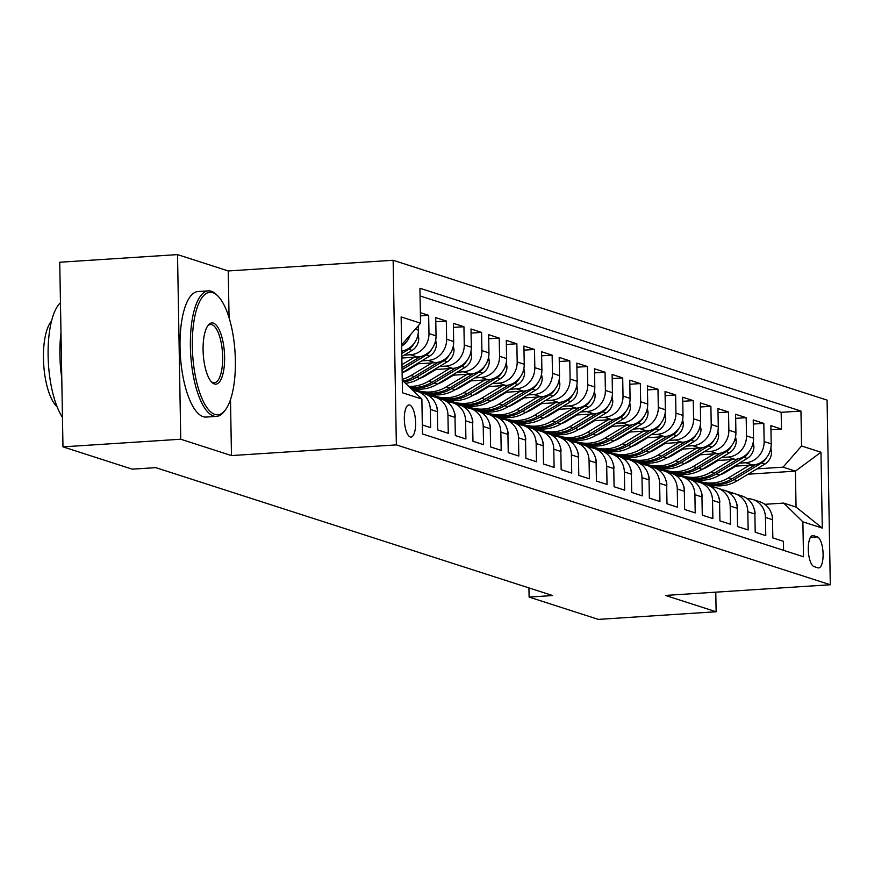 <?xml version="1.0" encoding="UTF-8"?>
<svg xmlns="http://www.w3.org/2000/svg" width="874" height="874" viewBox="0 0 874 874"><rect width="100%" height="100%" fill="white"/><g stroke="black" fill="none" stroke-linecap="round" stroke-linejoin="round"><path stroke-width="1.31" d="M410.256 436.967A16.103 5.572 86.3 0 0 411.02 437.066A16.103 5.572 86.3 0 0 415.587 421.727A16.103 5.572 86.3 0 0 409.698 405.033A16.103 5.572 86.3 0 0 408.934 404.935A16.103 5.572 86.3 0 0 404.367 420.263A16.103 5.572 86.3 0 0 410.256 436.967M229.064 317.732L228.245 270.951L177.531 254.607L59.749 262.233L62.972 446.854L132.203 469.163L155.769 467.645L552.663 595.555L529.109 597.084L598.34 619.393L716.123 611.767L715.784 592.168M228.245 270.951L393.136 260.266L827.077 400.117L830.3 584.75L396.359 444.888L393.136 260.266M422.317 424.95L430.62 427.615L430.303 409.403L437.361 411.687A20.124 18.715 -72.1 0 0 424.688 393.748L417.63 391.476A20.124 18.715 107.9 0 1 430.303 409.403M437.361 411.687L437.677 429.899L448.264 433.307L447.947 415.095L455.004 417.368A20.124 18.715 -72.1 0 0 442.331 399.429L435.274 397.157A20.124 18.715 107.9 0 1 447.947 415.095M455.004 417.368L455.321 435.58L465.908 438.988L465.591 420.776L472.637 423.049A20.124 18.715 -72.1 0 0 459.975 405.121L452.918 402.848A20.124 18.715 107.9 0 1 465.591 420.776M472.637 423.049L472.965 441.261L483.541 444.68L483.224 426.468L490.281 428.741A20.124 18.715 -72.1 0 0 477.608 410.802L470.551 408.529A20.124 18.715 107.9 0 1 483.224 426.468M490.281 428.741L490.598 446.953L501.184 450.361L500.868 432.149L507.925 434.422A20.124 18.715 -72.1 0 0 495.252 416.483L488.195 414.21A20.124 18.715 107.9 0 1 500.868 432.149M507.925 434.422L508.242 452.634L518.828 456.042L518.5 437.83L525.558 440.103A20.124 18.715 -72.1 0 0 512.885 422.175L505.838 419.902A20.124 18.715 107.9 0 1 518.5 437.83M525.558 440.103L525.875 458.326L536.461 461.734L536.144 443.522L543.202 445.795A20.124 18.715 -72.1 0 0 530.529 427.856L523.471 425.583A20.124 18.715 107.9 0 1 536.144 443.522M543.202 445.795L543.519 464.007L554.105 467.415L553.788 449.203L560.846 451.476A20.124 18.715 -72.1 0 0 548.173 433.548L541.115 431.264A20.124 18.715 107.9 0 1 553.788 449.203M560.846 451.476L561.163 469.688L571.738 473.107L571.421 454.884L578.479 457.168A20.124 18.715 -72.1 0 0 565.806 439.229L558.759 436.956A20.124 18.715 107.9 0 1 571.421 454.884M578.479 457.168L578.796 475.38L589.382 478.788L589.065 460.576L596.123 462.849A20.124 18.715 -72.1 0 0 583.45 444.91L576.392 442.637A20.124 18.715 107.9 0 1 589.065 460.576M596.123 462.849L596.439 481.061L607.026 484.469L606.709 466.257L613.766 468.53A20.124 18.715 -72.1 0 0 601.094 450.602L594.036 448.329A20.124 18.715 107.9 0 1 606.709 466.257M613.766 468.53L614.083 486.742L624.659 490.161L624.342 471.949L631.399 474.221A20.124 18.715 -72.1 0 0 618.726 456.283L611.669 454.01A20.124 18.715 107.9 0 1 624.342 471.949M631.399 474.221L631.716 492.433L642.303 495.842L641.986 477.63L649.043 479.902A20.124 18.715 -72.1 0 0 636.37 461.964L629.313 459.691A20.124 18.715 107.9 0 1 641.986 477.63M649.043 479.902L649.36 498.114L659.946 501.523L659.63 483.311L666.676 485.583A20.124 18.715 -72.1 0 0 654.014 467.656L646.957 465.383A20.124 18.715 107.9 0 1 659.63 483.311M666.676 485.583L667.004 503.806L677.579 507.215L677.263 489.003L684.32 491.275A20.124 18.715 -72.1 0 0 671.647 473.337L664.59 471.064A20.124 18.715 107.9 0 1 677.263 489.003M684.32 491.275L684.637 509.487L695.223 512.896L694.906 494.684L701.964 496.956A20.124 18.715 -72.1 0 0 689.291 479.028L682.233 476.745A20.124 18.715 107.9 0 1 694.906 494.684M701.964 496.956L702.281 515.168L712.867 518.588L712.539 500.365L719.597 502.648A20.124 18.715 -72.1 0 0 706.924 484.709L699.877 482.437A20.124 18.715 107.9 0 1 712.539 500.365M719.597 502.648L719.914 520.86L730.5 524.269L730.183 506.057L737.241 508.329A20.124 18.715 -72.1 0 0 724.568 490.39L717.51 488.118A20.124 18.715 107.9 0 1 730.183 506.057M737.241 508.329L737.558 526.541L748.144 529.95L747.827 511.738L754.885 514.01A20.124 18.715 -72.1 0 0 742.212 496.082L735.154 493.81A20.124 18.715 107.9 0 1 747.827 511.738M754.885 514.01L755.202 532.222L765.777 535.642L765.46 517.43A20.124 18.715 -72.1 0 0 752.798 499.491A20.124 18.715 -72.1 0 0 747.226 498.65M734.269 466.224L752.7 465.034A20.124 18.715 -72.1 0 0 771.196 443.85L770.879 425.638L781.465 429.058L770.944 429.735M739.338 463.165L745.642 462.761A20.124 18.715 -72.1 0 0 764.138 441.578L763.821 423.366L753.312 424.043M763.821 423.366L753.235 419.957L753.552 438.169A20.124 18.715 -72.1 0 1 735.056 459.353L716.625 460.543M698.981 454.862L717.423 453.661A20.124 18.715 -72.1 0 0 735.919 432.488L735.602 414.276L746.178 417.685L735.668 418.362M681.349 449.17L699.779 447.98A20.124 18.715 -72.1 0 0 718.275 426.796L717.958 408.584L728.545 411.993L718.035 412.681M663.705 443.489L682.135 442.299A20.124 18.715 -72.1 0 0 700.631 421.115L700.314 402.903L710.901 406.312L700.391 406.989M646.061 437.798L664.502 436.607A20.124 18.715 -72.1 0 0 682.998 415.434L682.681 397.211L693.268 400.631L682.747 401.308M628.428 432.117L646.858 430.926A20.124 18.715 -72.1 0 0 665.354 409.742L665.038 391.53L675.624 394.939L665.114 395.627M610.784 426.436L629.225 425.234A20.124 18.715 -72.1 0 0 647.721 404.061L647.394 385.849L657.98 389.258L647.47 389.935M593.14 420.744L611.582 419.553A20.124 18.715 -72.1 0 0 630.078 398.369L629.761 380.157L640.347 383.577L629.826 384.254M575.507 415.063L593.938 413.872A20.124 18.715 -72.1 0 0 612.434 392.688L612.117 374.476L622.703 377.885L612.193 378.562M557.863 409.382L576.305 408.18A20.124 18.715 -72.1 0 0 594.801 387.007L594.484 368.795L605.059 372.204L594.549 372.881M540.23 403.69L558.661 402.499A20.124 18.715 -72.1 0 0 577.157 381.315L576.84 363.103L587.426 366.512L576.906 367.2M522.586 398.009L541.017 396.818A20.124 18.715 -72.1 0 0 559.513 375.634L559.196 357.422L569.782 360.831L559.273 361.508M504.943 392.317L523.384 391.126A20.124 18.715 -72.1 0 0 541.88 369.942L541.563 351.73L552.139 355.15L541.629 355.827M487.31 386.636L505.74 385.445A20.124 18.715 -72.1 0 0 524.236 364.261L523.919 346.049L534.506 349.458L523.996 350.146M469.666 380.955L488.096 379.753A20.124 18.715 -72.1 0 0 506.603 358.58L506.275 340.368L516.862 343.777L506.352 344.454M452.022 375.263L470.463 374.072A20.124 18.715 -72.1 0 0 488.959 352.888L488.642 334.676L499.229 338.085L488.708 338.773M434.389 369.582L452.819 368.391A20.124 18.715 -72.1 0 0 471.315 347.207L470.999 328.995L481.585 332.404L471.075 333.081M416.745 363.901L435.186 362.699A20.124 18.715 -72.1 0 0 453.682 341.526L453.366 323.304L463.941 326.723L453.431 327.4M401.854 358.034L417.543 357.018A20.124 18.715 -72.1 0 0 436.039 335.834L435.722 317.623L446.308 321.031L435.787 321.719M420.361 312.673L428.664 315.35L420.416 315.885M817.365 536.909L813.486 535.664A15.601 5.397 86.3 0 0 812.744 535.565A15.601 5.397 86.3 0 0 808.319 550.423A15.601 5.397 86.3 0 0 814.022 566.603L817.9 567.849A15.601 5.397 86.3 0 0 818.643 567.947A15.601 5.397 86.3 0 0 823.068 553.089A15.601 5.397 86.3 0 0 817.365 536.909L810.449 537.357M402.248 380.157L421.869 399.036L422.481 433.963L803.501 556.76L802.889 521.833L783.694 503.085L764.826 504.309M421.869 399.036L402.466 392.776L401.144 316.934L420.547 323.183L419.935 288.256L800.955 411.053L801.567 445.98L820.97 452.24L822.292 528.082L802.889 521.833M404.181 355.15L410.485 354.746L417.543 357.018M421.825 360.831L428.129 360.427L435.186 362.699M404.061 371.548L405.197 371.472M409.13 368.489L410.66 368.391M439.458 366.523L445.762 366.108L452.819 368.391M421.694 377.229L422.83 377.153M426.774 374.17L428.304 374.072M457.102 372.204L463.406 371.8L470.463 374.072M439.338 382.91L440.474 382.845M444.407 379.851L445.937 379.753M474.746 377.896L481.05 377.481L488.096 379.753M416.843 391.202L419.422 391.028M456.971 388.602L458.118 388.526M411.414 388.821L413.162 388.712M462.051 385.543L463.581 385.445M492.379 383.577L498.683 383.173L505.74 385.445M434.487 396.883L437.055 396.72M474.615 394.283L475.751 394.207M427.441 394.611L430.806 394.392M479.695 391.224L481.224 391.126M510.023 389.258L516.326 388.854L523.384 391.126M452.12 402.564L454.699 402.401M492.259 399.975L493.395 399.899M445.084 400.292L448.449 400.074M497.328 396.916L498.857 396.807M527.667 394.95L533.97 394.535L541.017 396.818M469.764 408.256L472.342 408.092M509.892 405.656L511.039 405.58M462.728 405.984L466.082 405.765M514.972 402.597L516.501 402.499M545.3 400.631L551.603 400.226L558.661 402.499M487.408 413.937L489.975 413.773M527.535 411.337L528.672 411.272M480.361 411.665L483.726 411.446M532.616 408.278L534.145 408.18M562.943 406.312L569.247 405.907L576.305 408.18M505.041 419.629L507.619 419.454M545.179 417.029L546.316 416.953M498.005 417.346L501.37 417.127M550.249 413.97L551.778 413.872M580.576 412.004L586.88 411.588L593.938 413.872M522.685 425.31L525.252 425.146M562.812 422.71L563.949 422.634M515.649 423.038L519.003 422.819M567.892 419.651L569.422 419.553M598.22 417.685L604.524 417.28L611.582 419.553M540.329 430.991L542.896 430.827M580.456 428.391L581.592 428.326M533.282 428.719L536.647 428.5M585.525 425.332L587.055 425.234M615.864 423.377L622.168 422.961L629.225 425.234M557.962 436.683L560.54 436.508M598.089 434.083L599.236 434.007M550.926 434.411L554.28 434.192M603.169 431.024L604.699 430.926M633.497 429.058L639.801 428.653L646.858 430.926M575.605 442.364L578.173 442.2M615.733 439.764L616.869 439.688M568.559 440.092L571.924 439.873M620.813 436.705L622.343 436.607M651.141 434.739L657.445 434.334L664.502 436.607M593.249 448.056L595.817 447.881M633.377 445.456L634.513 445.379M586.203 445.773L589.568 445.554M638.446 442.397L639.976 442.288M668.785 440.43L675.089 440.015L682.135 442.299M610.882 453.737L613.461 453.573M651.01 451.137L652.157 451.06M603.847 451.465L607.201 451.246M656.09 448.078L657.619 447.98M686.418 446.111L692.721 445.707L699.779 447.98M628.526 459.418L631.094 459.254M668.654 456.818L669.79 456.752M621.48 457.146L624.844 456.927M673.734 453.759L675.263 453.661M704.062 451.803L710.365 451.388L717.423 453.661M646.159 465.11L648.737 464.935M686.298 462.51L687.434 462.433M639.123 462.827L642.488 462.608M691.367 459.451L692.896 459.353M721.706 457.484L727.998 457.08L735.056 459.353M656.767 468.519L660.121 468.3M709.011 465.132L710.54 465.034M663.803 470.791L666.381 470.627M703.931 468.191L705.078 468.114M781.465 429.058L781.17 412.331L420.066 295.958M401.734 351.119A20.124 18.715 -72.1 0 0 418.395 330.154L418.318 325.729M428.664 315.35L428.981 333.562A20.124 18.715 107.9 0 1 410.485 354.746M446.308 321.031L446.625 339.243A20.124 18.715 107.9 0 1 428.129 360.427M463.941 326.723L464.258 344.935A20.124 18.715 107.9 0 1 445.762 366.108M481.585 332.404L481.902 350.616A20.124 18.715 107.9 0 1 463.406 371.8M499.229 338.085L499.546 356.308A20.124 18.715 107.9 0 1 481.05 377.481M516.862 343.777L517.179 361.989A20.124 18.715 107.9 0 1 498.683 383.173M534.506 349.458L534.822 367.67A20.124 18.715 107.9 0 1 516.326 388.854M552.139 355.15L552.466 373.362A20.124 18.715 107.9 0 1 533.97 394.535M569.782 360.831L570.099 379.043A20.124 18.715 107.9 0 1 551.603 400.226M587.426 366.512L587.743 384.724A20.124 18.715 107.9 0 1 569.247 405.907M605.059 372.204L605.376 390.416A20.124 18.715 107.9 0 1 586.88 411.588M622.703 377.885L623.02 396.097A20.124 18.715 107.9 0 1 604.524 417.28M640.347 383.577L640.664 401.789A20.124 18.715 107.9 0 1 622.168 422.961M657.98 389.258L658.297 407.47A20.124 18.715 107.9 0 1 639.801 428.653M675.624 394.939L675.941 413.151A20.124 18.715 107.9 0 1 657.445 434.334M693.268 400.631L693.585 418.843A20.124 18.715 107.9 0 1 675.089 440.015M710.901 406.312L711.217 424.524A20.124 18.715 107.9 0 1 692.721 445.707M728.545 411.993L728.861 430.205A20.124 18.715 107.9 0 1 710.365 451.388M746.178 417.685L746.505 435.897A20.124 18.715 107.9 0 1 727.998 457.08M783.574 550.336L783.421 541.323L772.835 537.914L772.518 519.702A20.124 18.715 -72.1 0 0 759.845 501.763L752.798 499.491M783.694 503.085L796.05 507.073L795.416 471.141L783.071 467.164L801.567 445.98M686.68 478.187L689.313 478.012M748.1 474.211L795.416 471.141L820.97 452.24M674.4 474.2L677.765 473.981M726.655 470.813L728.173 470.715M756.982 468.857L783.071 467.164M177.531 254.607L180.754 439.229L62.972 446.854M180.754 439.229L231.468 455.572L396.359 444.888M830.3 584.75L665.409 595.423L716.123 611.767M528.945 587.918L529.109 597.084M781.17 412.331L800.955 411.053M675.941 473.599L673.111 473.784M658.297 467.918L655.467 468.103M640.664 462.237L637.834 462.412M729.582 492.969A20.124 18.715 107.9 0 1 735.154 493.81M623.02 456.545L620.19 456.731M711.939 487.277A20.124 18.715 107.9 0 1 717.51 488.118M605.376 450.864L602.557 451.05M694.306 481.596A20.124 18.715 107.9 0 1 699.877 482.437M587.743 445.172L584.914 445.358M676.662 475.915A20.124 18.715 107.9 0 1 682.233 476.745M570.099 439.491L567.27 439.677M659.018 470.223A20.124 18.715 107.9 0 1 664.59 471.064M552.466 433.81L549.637 433.985M641.385 464.542A20.124 18.715 107.9 0 1 646.957 465.383M534.822 428.118L531.993 428.304M623.741 458.85A20.124 18.715 107.9 0 1 629.313 459.691M517.179 422.437L514.349 422.623M606.108 453.169A20.124 18.715 107.9 0 1 611.669 454.01M499.546 416.756L496.716 416.931M588.464 447.488A20.124 18.715 107.9 0 1 594.036 448.329M481.902 411.064L479.072 411.25M570.82 441.796A20.124 18.715 107.9 0 1 576.392 442.637M464.258 405.383L461.439 405.569M553.187 436.115A20.124 18.715 107.9 0 1 558.759 436.956M446.625 399.691L443.795 399.877M535.543 430.434A20.124 18.715 107.9 0 1 541.115 431.264M428.981 394.01L426.151 394.196M517.9 424.742A20.124 18.715 107.9 0 1 523.471 425.583M500.267 419.061A20.124 18.715 107.9 0 1 505.838 419.902M482.623 413.369A20.124 18.715 107.9 0 1 488.195 414.21M464.979 407.688A20.124 18.715 107.9 0 1 470.551 408.529M447.346 402.007A20.124 18.715 107.9 0 1 452.918 402.848M429.702 396.315A20.124 18.715 107.9 0 1 435.274 397.157M413.304 390.667A20.124 18.715 107.9 0 1 417.63 391.476M420.547 323.183L402.051 344.367M410.267 334.95A20.124 18.715 107.9 0 1 401.647 346.148M796.05 507.073L822.292 528.082M231.468 455.572L230.496 399.626M772.529 520.096L772.714 518.948A13.329 12.4 -72.1 0 0 771.666 514.141M735.001 493.755A38.489 35.779 -72.1 0 0 733.789 493.34L730.435 492.259A38.489 35.779 -72.1 0 0 729.375 491.942M730.97 493.002L728.752 491.975A38.489 35.779 -72.1 0 0 724.972 490.5A38.489 35.779 -72.1 0 0 723.759 490.128M733.253 493.307A38.489 35.779 -72.1 0 0 730.435 492.259M724.972 490.5L728.315 491.581A38.489 35.779 107.9 0 1 732.106 493.056L732.292 493.144M735.788 466.126L725.649 472.244A31.945 29.705 107.9 0 1 719.695 475.008A38.489 35.779 107.9 0 1 691.094 478.591L687.751 477.51A38.489 35.779 -72.1 0 0 716.33 473.937L743.883 457.331A13.329 12.4 -72.1 0 0 749.018 451.749M749.433 465.241L728.512 477.859A38.489 35.779 107.9 0 1 699.921 481.432A38.489 35.779 107.9 0 1 695.606 479.706M770.835 448.154L771.556 452.087A13.329 12.4 107.9 0 1 764.881 464.094L737.328 480.7A38.489 35.779 107.9 0 1 708.738 484.272L705.384 483.202A38.489 35.779 -72.1 0 0 733.974 479.618L761.527 463.012A13.329 12.4 -72.1 0 0 766.662 457.43M755.649 464.597L731.855 478.941A38.489 35.779 107.9 0 1 703.264 482.514L699.921 481.432M704.335 482.841A38.489 35.779 -72.1 0 0 705.384 483.202M214.917 414.418A61.388 21.227 86.3 0 0 225.339 409.982A61.388 21.227 86.3 0 0 235.03 352.167A61.388 21.227 86.3 0 0 217.965 296.089A61.388 21.227 86.3 0 0 212.786 292.67A61.388 21.227 86.3 0 0 192.335 346.607A61.388 21.227 86.3 0 0 214.917 414.418M225.339 409.982L224.214 411.457A62.895 21.741 -93.7 0 1 216.501 416.395A62.895 21.741 -93.7 0 1 213.529 416.002A62.895 21.741 -93.7 0 1 190.51 350.78A62.895 21.741 -93.7 0 1 208.373 290.878A62.895 21.741 -93.7 0 1 211.344 291.261A62.895 21.741 -93.7 0 1 216.654 294.767L217.965 296.089M214.381 383.981A30.688 10.608 -93.7 0 1 211.792 382.266A30.688 10.608 -93.7 0 1 203.26 354.232A30.688 10.608 -93.7 0 1 208.11 325.325A30.688 10.608 -93.7 0 1 213.322 323.107A30.688 10.608 -93.7 0 1 224.607 357.007A30.688 10.608 -93.7 0 1 214.381 383.981M211.137 381.545A29.181 10.095 86.3 0 0 212.939 382.572A29.181 10.095 86.3 0 0 214.327 382.757A29.181 10.095 86.3 0 0 222.608 354.964A29.181 10.095 86.3 0 0 211.934 324.691A29.181 10.095 86.3 0 0 210.547 324.516A29.181 10.095 86.3 0 0 207.542 326.122M216.501 416.395L206.133 417.062A62.895 21.741 -93.7 0 1 203.161 416.679A62.895 21.741 -93.7 0 1 180.153 351.446A62.895 21.741 -93.7 0 1 198.005 291.545L208.373 290.878M57.05 406.639A45.284 15.656 -93.7 0 1 43.7 364.556A45.284 15.656 -93.7 0 1 51.511 321.108M61.77 377.994A62.895 21.741 -93.7 0 1 60.983 332.918M62.458 417.357A62.895 21.741 -93.7 0 1 48.114 355.74A62.895 21.741 -93.7 0 1 60.459 302.732M754.885 514.415L755.081 513.257A13.329 12.4 -72.1 0 0 754.022 508.45M717.368 488.074A38.489 35.779 -72.1 0 0 716.145 487.659L712.802 486.578A38.489 35.779 -72.1 0 0 711.731 486.25M713.326 487.321L711.108 486.294A38.489 35.779 -72.1 0 0 707.328 484.808A38.489 35.779 -72.1 0 0 706.116 484.447M715.609 487.626A38.489 35.779 -72.1 0 0 712.802 486.578M707.328 484.808L710.682 485.889A38.489 35.779 107.9 0 1 714.462 487.375L714.648 487.463M737.252 508.723L737.438 507.576A13.329 12.4 -72.1 0 0 736.378 502.769M699.724 482.382A38.489 35.779 -72.1 0 0 698.512 481.967L695.158 480.886A38.489 35.779 -72.1 0 0 694.098 480.569M695.682 481.629L693.475 480.613A38.489 35.779 -72.1 0 0 689.684 479.127A38.489 35.779 -72.1 0 0 688.472 478.766M697.965 481.935A38.489 35.779 -72.1 0 0 695.158 480.886M689.684 479.127L693.038 480.208A38.489 35.779 107.9 0 1 696.829 481.683L697.004 481.771M719.608 503.042L719.805 501.894A13.329 12.4 -72.1 0 0 718.745 497.088M682.081 476.701A38.489 35.779 -72.1 0 0 680.868 476.286L677.514 475.205A38.489 35.779 -72.1 0 0 676.454 474.877M678.049 475.948L675.831 474.921A38.489 35.779 -72.1 0 0 672.051 473.446A38.489 35.779 -72.1 0 0 670.839 473.074M680.333 476.254A38.489 35.779 -72.1 0 0 677.514 475.205M672.051 473.446L675.405 474.527A38.489 35.779 107.9 0 1 679.185 476.002L679.371 476.09M701.964 497.35L702.161 496.203A13.329 12.4 -72.1 0 0 701.101 491.396M664.448 471.02A38.489 35.779 -72.1 0 0 663.224 470.605L659.881 469.524A38.489 35.779 -72.1 0 0 658.81 469.196M660.405 470.267L658.198 469.24A38.489 35.779 -72.1 0 0 654.408 467.754A38.489 35.779 -72.1 0 0 653.195 467.393M662.689 470.573A38.489 35.779 -72.1 0 0 659.881 469.524M654.408 467.754L657.761 468.835A38.489 35.779 107.9 0 1 661.542 470.321L661.727 470.398M718.155 460.445L708.016 466.552A31.945 29.705 107.9 0 1 702.051 469.327A38.489 35.779 107.9 0 1 673.461 472.91L670.107 471.829A38.489 35.779 -72.1 0 0 698.697 468.246L726.25 451.639A13.329 12.4 -72.1 0 0 731.385 446.057M731.789 459.56L710.868 472.168A38.489 35.779 107.9 0 1 682.277 475.751A38.489 35.779 107.9 0 1 677.962 474.025M753.191 442.473L753.912 446.396A13.329 12.4 107.9 0 1 747.237 458.402L719.684 475.019L716.33 473.937M738.017 458.916L714.222 473.249A38.489 35.779 107.9 0 1 685.631 476.833L682.277 475.751M686.691 477.149A38.489 35.779 -72.1 0 0 687.751 477.51M700.511 454.764L690.373 460.871A31.945 29.705 107.9 0 1 684.418 463.635A38.489 35.779 107.9 0 1 655.817 467.219L652.463 466.137A38.489 35.779 -72.1 0 0 681.054 462.565L708.606 445.959A13.329 12.4 -72.1 0 0 713.741 440.376M714.145 453.879L693.224 466.487A38.489 35.779 107.9 0 1 664.633 470.059A38.489 35.779 107.9 0 1 660.329 468.333M735.558 436.792L736.269 440.714A13.329 12.4 107.9 0 1 729.593 452.721L702.051 469.327L698.697 468.246M720.373 453.224L696.578 467.568A38.489 35.779 107.9 0 1 667.987 471.141L664.633 470.059M669.058 471.468A38.489 35.779 -72.1 0 0 670.107 471.829M682.878 449.072L672.74 455.179A31.945 29.705 107.9 0 1 666.775 457.954A38.489 35.779 107.9 0 1 638.173 461.538L634.83 460.456A38.489 35.779 -72.1 0 0 663.421 456.884L690.963 440.267A13.329 12.4 -72.1 0 0 696.108 434.684M696.512 448.187L675.591 460.806A38.489 35.779 107.9 0 1 647 464.378A38.489 35.779 107.9 0 1 642.685 462.652M717.915 431.101L718.636 435.023A13.329 12.4 107.9 0 1 711.96 447.04L684.408 463.646L681.054 462.565M702.729 447.543L678.934 461.887A38.489 35.779 107.9 0 1 650.354 465.46L647 464.378M651.414 465.787A38.489 35.779 -72.1 0 0 652.463 466.137M665.234 443.391L655.096 449.498A31.945 29.705 107.9 0 1 649.131 452.273A38.489 35.779 107.9 0 1 620.54 455.857L617.186 454.775A38.489 35.779 -72.1 0 0 645.777 451.192L673.33 434.586A13.329 12.4 -72.1 0 0 678.464 429.003M678.869 442.506L657.947 455.114A38.489 35.779 107.9 0 1 629.356 458.697A38.489 35.779 107.9 0 1 625.052 456.96M700.271 425.419L700.992 429.342A13.329 12.4 107.9 0 1 694.317 441.348L666.764 457.954L663.421 456.884M685.096 441.851L661.301 456.195A38.489 35.779 107.9 0 1 632.71 459.779L629.356 458.697M633.77 460.095A38.489 35.779 -72.1 0 0 634.83 460.456M684.331 491.669L684.517 490.522A13.329 12.4 -72.1 0 0 683.468 485.715M646.804 465.329A38.489 35.779 -72.1 0 0 645.591 464.913L642.237 463.832A38.489 35.779 -72.1 0 0 641.177 463.515M642.772 464.575L640.555 463.548A38.489 35.779 -72.1 0 0 636.764 462.073A38.489 35.779 -72.1 0 0 635.562 461.712M645.045 464.881A38.489 35.779 -72.1 0 0 642.237 463.832M636.764 462.073L640.118 463.154A38.489 35.779 107.9 0 1 643.909 464.629L644.083 464.717M647.59 437.699L637.452 443.817A31.945 29.705 107.9 0 1 631.498 446.581M661.225 436.825L640.303 449.433A38.489 35.779 107.9 0 1 611.713 453.005A38.489 35.779 107.9 0 1 607.408 451.279M682.638 419.738L683.348 423.661A13.329 12.4 107.9 0 1 676.684 435.667L649.131 452.273L645.777 451.192M667.452 436.17L643.657 450.514A38.489 35.779 107.9 0 1 615.067 454.087L611.713 453.005M616.137 454.414A38.489 35.779 -72.1 0 0 617.186 454.775M666.687 485.988L666.884 484.841A13.329 12.4 -72.1 0 0 665.824 480.023M629.16 459.648A38.489 35.779 -72.1 0 0 627.947 459.232L624.593 458.151A38.489 35.779 -72.1 0 0 623.533 457.823M625.129 458.894L622.911 457.867A38.489 35.779 -72.1 0 0 619.131 456.392A38.489 35.779 -72.1 0 0 617.918 456.02M627.412 459.2A38.489 35.779 -72.1 0 0 624.593 458.151M619.131 456.392L622.485 457.463A38.489 35.779 107.9 0 1 626.265 458.948L626.45 459.036M629.957 432.018L619.819 438.125A31.945 29.705 107.9 0 1 613.854 440.9M643.592 431.133L622.67 443.752A38.489 35.779 107.9 0 1 594.08 447.324A38.489 35.779 107.9 0 1 589.764 445.598M664.994 414.047L665.715 417.969A13.329 12.4 107.9 0 1 659.04 429.986L631.487 446.592A38.489 35.779 107.9 0 1 602.896 450.165L599.542 449.083A38.489 35.779 -72.1 0 0 628.133 445.511L655.686 428.905A13.329 12.4 -72.1 0 0 660.82 423.322M649.808 430.489L626.013 444.822A38.489 35.779 107.9 0 1 597.434 448.406L594.08 447.324M598.493 448.723A38.489 35.779 -72.1 0 0 599.542 449.083M649.043 480.296L649.24 479.149A13.329 12.4 -72.1 0 0 648.18 474.342M611.527 453.967A38.489 35.779 -72.1 0 0 610.314 453.54L606.96 452.47A38.489 35.779 -72.1 0 0 605.89 452.142M607.485 453.213L605.278 452.186A38.489 35.779 -72.1 0 0 601.487 450.7A38.489 35.779 -72.1 0 0 600.274 450.339M609.768 453.508A38.489 35.779 -72.1 0 0 606.96 452.47M601.487 450.7L604.841 451.782A38.489 35.779 107.9 0 1 608.621 453.267L608.807 453.344M612.313 426.337L602.175 432.444A31.945 29.705 107.9 0 1 596.21 435.219A38.489 35.779 107.9 0 1 567.619 438.792L564.265 437.721A38.489 35.779 -72.1 0 0 592.856 434.138L620.409 417.532A13.329 12.4 -72.1 0 0 625.544 411.949M625.948 425.452L605.026 438.06A38.489 35.779 107.9 0 1 576.436 441.643A38.489 35.779 107.9 0 1 572.131 439.906M647.35 408.366L648.071 412.288A13.329 12.4 107.9 0 1 641.396 424.294L613.843 440.9A38.489 35.779 107.9 0 1 585.263 444.484L581.909 443.402A38.489 35.779 -72.1 0 0 610.5 439.819L638.053 423.213A13.329 12.4 -72.1 0 0 643.188 417.63M632.175 424.797L608.38 439.141A38.489 35.779 107.9 0 1 579.79 442.714L576.436 441.643M580.849 443.042A38.489 35.779 -72.1 0 0 581.909 443.402M631.41 474.615L631.596 473.468A13.329 12.4 -72.1 0 0 630.547 468.661M593.883 448.275A38.489 35.779 -72.1 0 0 592.67 447.859L589.316 446.778A38.489 35.779 -72.1 0 0 588.257 446.461M589.852 447.521L587.634 446.494A38.489 35.779 -72.1 0 0 583.854 445.019A38.489 35.779 -72.1 0 0 582.641 444.648M592.135 447.827A38.489 35.779 -72.1 0 0 589.316 446.778M583.854 445.019L587.197 446.101A38.489 35.779 107.9 0 1 590.988 447.575L591.163 447.663M594.67 420.645L584.531 426.763A31.945 29.705 107.9 0 1 578.577 429.527A38.489 35.779 107.9 0 1 549.975 433.111L546.621 432.029A38.489 35.779 -72.1 0 0 575.212 428.457L602.765 411.851A13.329 12.4 -72.1 0 0 607.9 406.257M608.315 419.76L587.383 432.379A38.489 35.779 107.9 0 1 558.803 435.951A38.489 35.779 107.9 0 1 554.487 434.225M629.717 402.674L630.438 406.607A13.329 12.4 107.9 0 1 623.763 418.613L596.21 435.219L592.856 434.138M614.531 419.116L590.737 433.46A38.489 35.779 107.9 0 1 562.146 437.033L558.803 435.951M563.217 437.361A38.489 35.779 -72.1 0 0 564.265 437.721M613.766 468.934L613.963 467.776A13.329 12.4 -72.1 0 0 612.903 462.969M576.239 442.594A38.489 35.779 -72.1 0 0 575.026 442.178L571.672 441.097A38.489 35.779 -72.1 0 0 570.613 440.769M572.208 441.84L569.99 440.813A38.489 35.779 -72.1 0 0 566.21 439.327A38.489 35.779 -72.1 0 0 564.997 438.966M574.491 442.146A38.489 35.779 -72.1 0 0 571.672 441.097M566.21 439.327L569.564 440.409A38.489 35.779 107.9 0 1 573.344 441.894L573.53 441.982M577.037 414.964L566.898 421.071A31.945 29.705 107.9 0 1 560.933 423.846A38.489 35.779 107.9 0 1 532.342 427.43L528.989 426.348A38.489 35.779 -72.1 0 0 557.579 422.765L585.132 406.159A13.329 12.4 -72.1 0 0 590.267 400.576M590.671 414.079L569.75 426.687A38.489 35.779 107.9 0 1 541.159 430.27A38.489 35.779 107.9 0 1 536.844 428.544M612.073 396.993L612.794 400.915A13.329 12.4 107.9 0 1 606.119 412.921L578.566 429.538L575.212 428.457M596.898 413.424L573.104 427.768A38.489 35.779 107.9 0 1 544.513 431.352L541.159 430.27M545.573 431.669A38.489 35.779 -72.1 0 0 546.621 432.029M596.134 463.242L596.319 462.095A13.329 12.4 -72.1 0 0 595.26 457.288M558.606 436.902A38.489 35.779 -72.1 0 0 557.394 436.487L554.04 435.405A38.489 35.779 -72.1 0 0 552.969 435.088M554.564 436.148L552.357 435.132A38.489 35.779 -72.1 0 0 548.566 433.646A38.489 35.779 -72.1 0 0 547.353 433.286M556.847 436.454A38.489 35.779 -72.1 0 0 554.04 435.405M548.566 433.646L551.92 434.728A38.489 35.779 107.9 0 1 555.711 436.202L555.886 436.29M559.393 409.272L549.254 415.39A31.945 29.705 107.9 0 1 543.3 418.154A38.489 35.779 107.9 0 1 514.699 421.738L511.345 420.656A38.489 35.779 -72.1 0 0 539.935 417.084L567.488 400.478A13.329 12.4 -72.1 0 0 572.623 394.895M573.027 408.398L552.106 421.006A38.489 35.779 107.9 0 1 523.515 424.578A38.489 35.779 107.9 0 1 519.211 422.852M594.429 391.312L595.15 395.234A13.329 12.4 107.9 0 1 588.475 407.24L560.922 423.846L557.579 422.765M579.254 407.743L555.46 422.087A38.489 35.779 107.9 0 1 526.869 425.66L523.515 424.578M527.94 425.988A38.489 35.779 -72.1 0 0 528.989 426.348M578.49 457.561L578.675 456.414A13.329 12.4 -72.1 0 0 577.627 451.607M540.962 431.221A38.489 35.779 -72.1 0 0 539.75 430.806L536.396 429.724A38.489 35.779 -72.1 0 0 535.336 429.396M536.931 430.467L534.713 429.44A38.489 35.779 -72.1 0 0 530.933 427.965A38.489 35.779 -72.1 0 0 529.72 427.594M539.214 430.773A38.489 35.779 -72.1 0 0 536.396 429.724M530.933 427.965L534.276 429.047A38.489 35.779 107.9 0 1 538.067 430.521L538.253 430.609M541.749 403.591L531.621 409.698A31.945 29.705 107.9 0 1 525.656 412.473A38.489 35.779 107.9 0 1 497.055 416.057L493.712 414.975A38.489 35.779 -72.1 0 0 522.291 411.403L549.844 394.786A13.329 12.4 -72.1 0 0 554.99 389.203M555.394 402.706L534.473 415.325A38.489 35.779 107.9 0 1 505.882 418.897A38.489 35.779 107.9 0 1 501.567 417.171M576.796 385.62L577.517 389.542A13.329 12.4 107.9 0 1 570.842 401.559L543.289 418.165L539.935 417.084M561.611 402.062L537.816 416.406A38.489 35.779 107.9 0 1 509.225 419.979L505.882 418.897M510.296 420.307A38.489 35.779 -72.1 0 0 511.345 420.656M560.846 451.869L561.042 450.722A13.329 12.4 -72.1 0 0 559.983 445.915M523.329 425.54A38.489 35.779 -72.1 0 0 522.106 425.114L518.763 424.043A38.489 35.779 -72.1 0 0 517.692 423.715M519.287 424.786L517.069 423.759A38.489 35.779 -72.1 0 0 513.289 422.273A38.489 35.779 -72.1 0 0 512.077 421.913M521.57 425.092A38.489 35.779 -72.1 0 0 518.763 424.043M513.289 422.273L516.643 423.355A38.489 35.779 107.9 0 1 520.423 424.84L520.609 424.917M524.116 397.91L513.978 404.017A31.945 29.705 107.9 0 1 508.012 406.792A38.489 35.779 107.9 0 1 479.422 410.376L476.068 409.294A38.489 35.779 -72.1 0 0 504.659 405.711L532.211 389.105A13.329 12.4 -72.1 0 0 537.346 383.522M537.75 397.025L516.829 409.633A38.489 35.779 107.9 0 1 488.238 413.216A38.489 35.779 107.9 0 1 483.923 411.479M559.152 379.939L559.873 383.861A13.329 12.4 107.9 0 1 553.198 395.867L525.645 412.473L522.291 411.403M543.978 396.37L520.183 410.714A38.489 35.779 107.9 0 1 491.592 414.298L488.238 413.216M492.652 414.615A38.489 35.779 -72.1 0 0 493.712 414.975M543.213 446.188L543.399 445.041A13.329 12.4 -72.1 0 0 542.339 440.234M505.685 419.848A38.489 35.779 -72.1 0 0 504.473 419.433L501.119 418.351A38.489 35.779 -72.1 0 0 500.059 418.034M501.643 419.094L499.436 418.067A38.489 35.779 -72.1 0 0 495.645 416.592A38.489 35.779 -72.1 0 0 494.433 416.221M503.927 419.4A38.489 35.779 -72.1 0 0 501.119 418.351M495.645 416.592L498.999 417.674A38.489 35.779 107.9 0 1 502.79 419.149L502.965 419.236M506.472 392.218L496.334 398.336A31.945 29.705 107.9 0 1 490.38 401.1A38.489 35.779 107.9 0 1 461.778 404.684L458.424 403.602A38.489 35.779 -72.1 0 0 487.015 400.03L514.567 383.424A13.329 12.4 -72.1 0 0 519.702 377.841M520.106 391.344L499.185 403.952A38.489 35.779 107.9 0 1 470.594 407.524A38.489 35.779 107.9 0 1 466.29 405.798M541.519 374.247L542.23 378.18A13.329 12.4 107.9 0 1 535.565 390.186L508.012 406.792L504.659 405.711M526.334 390.689L502.539 405.033A38.489 35.779 107.9 0 1 473.948 408.606L470.594 407.524M475.019 408.934A38.489 35.779 -72.1 0 0 476.068 409.294M525.569 440.507L525.766 439.349A13.329 12.4 -72.1 0 0 524.706 434.542M488.042 414.167A38.489 35.779 -72.1 0 0 486.829 413.752L483.475 412.67A38.489 35.779 -72.1 0 0 482.415 412.342M484.01 413.413L481.793 412.386A38.489 35.779 -72.1 0 0 478.012 410.911A38.489 35.779 -72.1 0 0 476.8 410.54M486.294 413.719A38.489 35.779 -72.1 0 0 483.475 412.67M478.012 410.911L481.366 411.982A38.489 35.779 107.9 0 1 485.146 413.468L485.332 413.555M488.839 386.537L478.701 392.644A31.945 29.705 107.9 0 1 472.736 395.419A38.489 35.779 107.9 0 1 444.134 399.003L440.791 397.921A38.489 35.779 -72.1 0 0 469.382 394.338L496.924 377.732A13.329 12.4 -72.1 0 0 502.069 372.149M502.474 385.653L481.552 398.271A38.489 35.779 107.9 0 1 452.961 401.843A38.489 35.779 107.9 0 1 448.646 400.117M523.876 368.566L524.597 372.488A13.329 12.4 107.9 0 1 517.921 384.505L490.369 401.111L487.015 400.03M508.69 385.008L484.895 399.342A38.489 35.779 107.9 0 1 456.315 402.925L452.961 401.843M457.375 403.242A38.489 35.779 -72.1 0 0 458.424 403.602M507.925 434.815L508.122 433.668A13.329 12.4 -72.1 0 0 507.062 428.861M470.409 408.486A38.489 35.779 -72.1 0 0 469.185 408.06L465.842 406.978A38.489 35.779 -72.1 0 0 464.771 406.661M466.366 407.732L464.16 406.705A38.489 35.779 -72.1 0 0 460.369 405.219A38.489 35.779 -72.1 0 0 459.156 404.859M468.65 408.027A38.489 35.779 -72.1 0 0 465.842 406.978M460.369 405.219L463.723 406.301A38.489 35.779 107.9 0 1 467.503 407.787L467.688 407.863M471.195 380.856L461.057 386.964A31.945 29.705 107.9 0 1 455.092 389.738A38.489 35.779 107.9 0 1 426.501 393.311L423.147 392.229A38.489 35.779 -72.1 0 0 451.738 388.657L479.291 372.051A13.329 12.4 -72.1 0 0 484.425 366.468M484.83 379.972L463.908 392.579A38.489 35.779 107.9 0 1 435.318 396.162A38.489 35.779 107.9 0 1 431.013 394.425M506.232 362.885L506.953 366.807A13.329 12.4 107.9 0 1 500.278 378.813L472.725 395.419L469.382 394.338M491.057 379.316L467.262 393.661A38.489 35.779 107.9 0 1 438.672 397.233L435.318 396.162M439.731 397.561A38.489 35.779 -72.1 0 0 440.791 397.921M490.292 429.134L490.478 427.987A13.329 12.4 -72.1 0 0 489.429 423.18M452.765 402.794A38.489 35.779 -72.1 0 0 451.552 402.379L448.198 401.297A38.489 35.779 -72.1 0 0 447.138 400.969M448.733 402.04L446.516 401.013A38.489 35.779 -72.1 0 0 442.736 399.538A38.489 35.779 -72.1 0 0 441.523 399.167M451.006 402.346A38.489 35.779 -72.1 0 0 448.198 401.297M442.736 399.538L446.079 400.62A38.489 35.779 107.9 0 1 449.87 402.095L450.044 402.182M453.551 375.164L443.413 381.283A31.945 29.705 107.9 0 1 437.459 384.047A38.489 35.779 107.9 0 1 410.758 388.176M467.186 374.28L446.264 386.898A38.489 35.779 107.9 0 1 417.685 390.47A38.489 35.779 107.9 0 1 413.369 388.744M488.599 357.193L489.309 361.115A13.329 12.4 107.9 0 1 482.645 373.132L455.092 389.738L451.738 388.657M473.413 373.635L449.618 387.98A38.489 35.779 107.9 0 1 421.028 391.552L417.685 390.47M422.098 391.88A38.489 35.779 -72.1 0 0 423.147 392.229M472.648 423.453L472.845 422.295A13.329 12.4 -72.1 0 0 471.785 417.488M435.121 397.113A38.489 35.779 -72.1 0 0 433.908 396.698L430.554 395.616A38.489 35.779 -72.1 0 0 429.495 395.288M431.09 396.359L428.872 395.332A38.489 35.779 -72.1 0 0 425.092 393.846A38.489 35.779 -72.1 0 0 423.879 393.486M433.373 396.665A38.489 35.779 -72.1 0 0 430.554 395.616M425.092 393.846L428.446 394.928A38.489 35.779 107.9 0 1 432.226 396.414L432.412 396.501M435.918 369.483L425.78 375.591A31.945 29.705 107.9 0 1 419.815 378.366A38.489 35.779 107.9 0 1 405.744 383.293M449.553 368.599L428.631 381.206A38.489 35.779 107.9 0 1 408.901 386.363M470.955 351.512L471.676 355.434A13.329 12.4 107.9 0 1 465.001 367.441L437.448 384.057L434.094 382.976L461.647 366.37A13.329 12.4 -72.1 0 0 466.782 360.776M455.769 367.943L431.985 382.288A38.489 35.779 107.9 0 1 409.808 387.258M410.267 387.706A38.489 35.779 -72.1 0 0 434.094 382.976M455.004 417.761L455.201 416.614A13.329 12.4 -72.1 0 0 454.141 411.807M417.488 391.421A38.489 35.779 -72.1 0 0 416.275 391.006L412.921 389.924A38.489 35.779 -72.1 0 0 412.375 389.76M415.729 390.973A38.489 35.779 -72.1 0 0 412.921 389.924M412.441 389.815A38.489 35.779 107.9 0 1 414.582 390.722L414.768 390.809M418.275 363.792L408.136 369.91A31.945 29.705 107.9 0 1 402.182 372.674M431.909 362.918L410.988 375.525A38.489 35.779 107.9 0 1 402.237 379.36M453.311 345.831L454.032 349.753A13.329 12.4 107.9 0 1 447.357 361.76L419.804 378.366L416.461 377.284L444.014 360.678A13.329 12.4 -72.1 0 0 449.149 355.095M438.136 362.262L414.342 376.607A38.489 35.779 107.9 0 1 403.395 380.988M404.334 381.905A38.489 35.779 -72.1 0 0 416.461 377.284M437.371 412.08L437.557 410.933A13.329 12.4 -72.1 0 0 436.508 406.126M414.276 357.226L401.974 364.644M435.678 340.139L436.399 344.061A13.329 12.4 107.9 0 1 429.724 356.079L402.171 372.685A38.489 35.779 107.9 0 1 402.116 372.717M420.492 356.581L402.029 367.714M402.062 369.647L426.37 354.997A13.329 12.4 -72.1 0 0 431.505 349.414M418.034 334.458L418.755 338.38A13.329 12.4 107.9 0 1 412.08 350.387L401.832 356.57M402.859 350.889L401.745 351.556M401.778 353.5L408.726 349.305A13.329 12.4 -72.1 0 0 413.861 343.722M745.642 462.761L752.7 465.034M764.138 441.578L771.196 443.85M415.325 329.159L418.395 330.154M428.981 333.562L436.039 335.834M446.625 339.243L453.682 341.526M464.258 344.935L471.315 347.207M481.902 350.616L488.959 352.888M499.546 356.308L506.603 358.58M517.179 361.989L524.236 364.261M534.822 367.67L541.88 369.942M552.466 373.362L559.513 375.634M570.099 379.043L577.157 381.315M587.743 384.724L594.801 387.007M605.376 390.416L612.434 392.688M623.02 396.097L630.078 398.369M640.664 401.789L647.721 404.061M658.297 407.47L665.354 409.742M675.941 413.151L682.998 415.434M693.585 418.843L700.631 421.115M711.217 424.524L718.275 426.796M728.861 430.205L735.919 432.488M746.505 435.897L753.552 438.169M765.46 517.43L772.518 519.702M812.022 535.762L813.486 535.664M728.752 491.975L732.106 493.056M771.502 451.814L769.983 451.334M731.855 478.941L728.512 477.859M737.328 480.7L733.974 479.618M764.881 464.094L761.527 463.012M711.108 486.294L714.462 487.375M693.475 480.613L696.829 481.683M675.831 474.921L679.185 476.002M658.198 469.24L661.542 470.321M753.869 446.133L752.35 445.642M714.222 473.249L710.868 472.168M747.237 458.402L743.883 457.331M736.225 440.452L734.706 439.961M696.578 467.568L693.224 466.487M729.593 452.721L726.25 451.639M718.581 434.76L717.062 434.269M678.934 461.887L675.591 460.806M711.96 447.04L708.606 445.959M700.948 429.079L699.429 428.588M661.301 456.195L657.947 455.114M694.317 441.348L690.963 440.267M640.555 463.548L643.909 464.629M683.304 423.387L681.786 422.907M643.657 450.514L640.303 449.433M676.684 435.667L673.33 434.586M622.911 457.867L626.265 458.948M665.671 417.706L664.153 417.215M626.013 444.822L622.67 443.752M631.487 446.592L628.133 445.511M659.04 429.986L655.686 428.905M605.278 452.186L608.621 453.267M648.027 412.025L646.509 411.534M608.38 439.141L605.026 438.06M613.843 440.9L610.5 439.819M641.396 424.294L638.053 423.213M587.634 446.494L590.988 447.575M630.383 406.334L628.865 405.853M590.737 433.46L587.383 432.379M623.763 418.613L620.409 417.532M569.99 440.813L573.344 441.894M612.75 400.653L611.232 400.161M573.104 427.768L569.75 426.687M606.119 412.921L602.765 411.851M552.357 435.132L555.711 436.202M595.107 394.972L593.588 394.48M555.46 422.087L552.106 421.006M588.475 407.24L585.132 406.159M534.713 429.44L538.067 430.521M577.463 389.28L575.944 388.788M537.816 416.406L534.473 415.325M570.842 401.559L567.488 400.478M517.069 423.759L520.423 424.84M559.83 383.599L558.311 383.107M520.183 410.714L516.829 409.633M553.198 395.867L549.844 394.786M499.436 418.067L502.79 419.149M542.186 377.907L540.667 377.426M502.539 405.033L499.185 403.952M535.565 390.186L532.211 389.105M481.793 412.386L485.146 413.468M524.542 372.226L523.023 371.734M484.895 399.342L481.552 398.271M517.921 384.505L514.567 383.424M464.16 406.705L467.503 407.787M506.909 366.545L505.391 366.053M467.262 393.661L463.908 392.579M500.278 378.813L496.924 377.732M446.516 401.013L449.87 402.095M489.265 360.853L487.747 360.372M449.618 387.98L446.264 386.898M482.645 373.132L479.291 372.051M428.872 395.332L432.226 396.414M471.632 355.172L470.114 354.68M431.985 382.288L428.631 381.206M465.001 367.441L461.647 366.37M412.757 390.143L414.582 390.722M453.988 349.491L452.47 348.999M414.342 376.607L410.988 375.525M447.357 361.76L444.014 360.678M436.344 343.799L434.826 343.307M429.724 356.079L426.37 354.997M418.712 338.118L417.193 337.626M412.08 350.387L408.726 349.305"/></g></svg>

